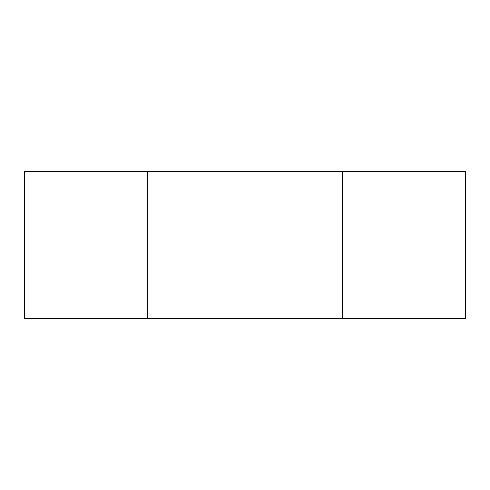 <?xml version="1.0" encoding="UTF-8"?>
<svg xmlns="http://www.w3.org/2000/svg" width="490" height="490" viewBox="0 0 490 490"><rect width="100%" height="100%" fill="white"/><g stroke="black" fill="none" stroke-linecap="round" stroke-linejoin="round"><path stroke-width="0.37" stroke-dasharray="2.45 1.84" d="M465.5 318.702L147.343 318.702L342.657 318.702L342.657 171.298L440.933 171.298L147.343 171.298L465.5 171.298M24.5 171.298L147.343 171.298L49.067 171.298L147.343 171.298L147.343 318.702L24.5 318.702M342.657 171.298L147.343 171.298L147.343 318.702L49.067 318.702L440.933 318.702L440.933 171.298L440.933 318.702L342.657 318.702L342.657 171.298L342.657 318.702M49.067 171.298L49.067 318.702L49.067 171.298M147.343 318.702L147.343 171.298"/><path stroke-width="0.73" d="M24.5 318.702L147.343 318.702L147.343 171.298L24.5 171.298L24.5 318.702L24.5 171.298M147.343 171.298L342.657 171.298L342.657 318.702L147.343 318.702M342.657 318.702L465.5 318.702L465.5 171.298L342.657 171.298M465.5 171.298L465.5 318.702"/></g></svg>
